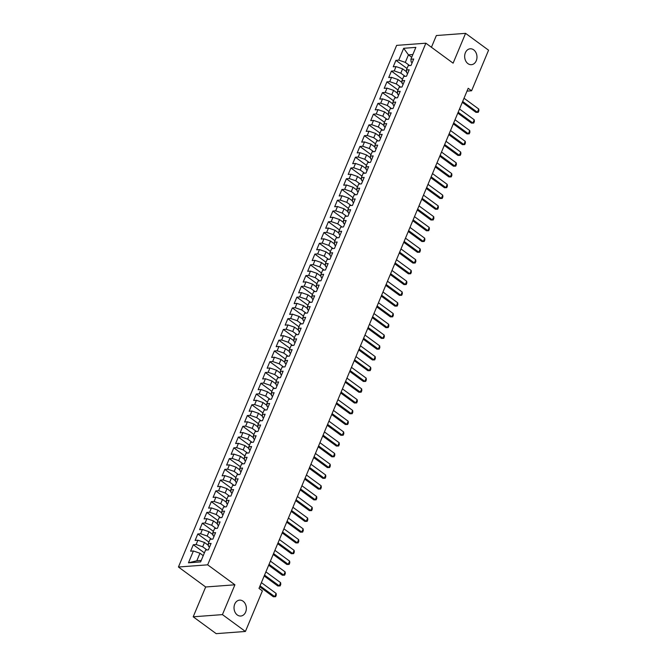 <?xml version="1.0" encoding="UTF-8"?>
<svg xmlns="http://www.w3.org/2000/svg" width="667" height="667" viewBox="0 0 667 667"><rect width="100%" height="100%" fill="white"/><g stroke="black" fill="none" stroke-linecap="round" stroke-linejoin="round"><path stroke-width="1" d="M243.063 601.192A7.971 6.153 -94.3 0 1 246.231 609.93A7.971 6.153 -94.3 0 1 240.779 616.033A7.971 6.153 -94.3 0 1 237.302 614.974A7.971 6.153 -94.3 0 1 234.142 606.236A7.971 6.153 -94.3 0 1 239.595 600.133A7.971 6.153 -94.3 0 1 243.063 601.192M473.695 49.85A7.971 6.153 -94.3 0 1 476.863 58.588A7.971 6.153 -94.3 0 1 471.411 64.691A7.971 6.153 -94.3 0 1 467.934 63.623A7.971 6.153 -94.3 0 1 464.774 54.894A7.971 6.153 -94.3 0 1 470.227 48.791A7.971 6.153 -94.3 0 1 473.695 49.85M193.197 616.8L222.436 614.615L234.909 584.801L205.669 586.985L193.197 616.8L216.183 633.65L245.414 631.466L262.389 590.887L258.988 588.394L468.184 88.286L471.594 90.779L488.569 50.2L465.583 33.35L436.351 35.534L431.432 47.274M205.669 586.985L178.431 567.008L396.64 45.373L425.871 43.197L207.67 564.832L178.431 567.008M411.722 57.262L408.446 54.861L403.685 48.291L398.733 60.13L395.923 60.338L393.222 66.8L396.031 66.592L394.23 70.894L391.421 71.102L388.719 77.564L391.529 77.355L389.728 81.657L386.918 81.874L384.217 88.327L387.027 88.119L385.226 92.421L382.416 92.638L379.715 99.091L382.524 98.883L380.724 103.193L377.914 103.402L375.213 109.855L378.022 109.646L376.221 113.957L373.412 114.165L370.71 120.619L373.512 120.41L371.711 124.721L368.909 124.929L366.208 131.382L369.009 131.174L367.209 135.484L364.407 135.693L361.706 142.146L364.507 141.938L362.706 146.248L359.905 146.457L357.204 152.918L360.005 152.701L358.204 157.012L355.403 157.22L352.701 163.682L355.503 163.465L353.702 167.776L350.9 167.984L348.199 174.446L351 174.237L349.2 178.539L346.398 178.748L343.697 185.209L346.498 185.001L344.697 189.303L341.896 189.511L339.195 195.973L341.996 195.764L340.195 200.067L337.394 200.275L334.692 206.737L337.494 206.528L335.693 210.83L332.891 211.039L330.19 217.5L332.991 217.292L331.191 221.594L328.381 221.803L325.679 228.264L328.489 228.056L326.688 232.358L323.879 232.566L321.177 239.028L323.987 238.819L322.186 243.122L319.376 243.33L316.675 249.792L319.485 249.583L317.684 253.885L314.874 254.094L312.173 260.555L314.982 260.347L313.182 264.649L310.372 264.866L307.67 271.319L310.48 271.11L308.679 275.421L305.87 275.629L303.168 282.083L305.978 281.874L304.177 286.185L301.367 286.393L298.666 292.846L301.467 292.638L299.666 296.948L296.865 297.157L294.164 303.61L296.965 303.402L295.164 307.712L292.363 307.921L289.661 314.374L292.463 314.165L290.662 318.476L287.861 318.684L285.159 325.137L287.961 324.929L286.16 329.24L283.358 329.448L280.657 335.91L283.458 335.693L281.657 340.003L278.856 340.212L276.155 346.673L278.956 346.465L277.155 350.767L274.354 350.975L271.652 357.437L274.454 357.229L272.653 361.531L269.852 361.739L267.15 368.201L269.952 367.992L268.151 372.294L265.349 372.503L262.648 378.964L265.449 378.756L263.648 383.058L260.847 383.267L258.146 389.728L260.947 389.52L259.146 393.822L256.336 394.03L253.635 400.492L256.445 400.283L254.644 404.586L251.834 404.794L249.133 411.256L251.943 411.047L250.142 415.349L247.332 415.558L244.631 422.019L247.44 421.811L245.639 426.113L242.83 426.321L240.128 432.783L242.938 432.575L241.137 436.877L238.327 437.093L235.626 443.547L238.436 443.338L236.635 447.64L233.825 447.857L231.124 454.31L233.934 454.102L232.133 458.412L229.323 458.621L226.622 465.074L229.423 464.866L227.622 469.176L224.821 469.385L222.119 475.838L224.921 475.629L223.12 479.94L220.318 480.148L217.617 486.602L220.418 486.393L218.618 490.704L215.816 490.912L213.115 497.365L215.916 497.157L214.115 501.467L211.314 501.676L208.613 508.137L211.414 507.921L209.613 512.231L206.812 512.439L204.11 518.901L206.912 518.684L205.111 522.995L202.309 523.203L199.608 529.665L202.409 529.456L200.609 533.758L197.807 533.967L195.106 540.428L197.907 540.22L196.106 544.522L193.305 544.731L190.604 551.192L193.405 550.984L199.967 553.243L196.815 560.78L201.234 560.447M403.685 48.291L415.849 47.382L410.897 59.221L411.147 61.956L412.164 62.706M196.815 560.78L188.453 562.823L200.617 561.914L205.569 550.075L208.379 549.866L211.08 543.405L208.271 543.613L210.08 539.311L212.881 539.103L215.583 532.641L212.781 532.85L214.582 528.547L217.384 528.339L220.085 521.877L217.284 522.086L219.084 517.784L221.886 517.575L224.587 511.114L221.786 511.322L223.587 507.02L226.388 506.803L229.089 500.35L226.288 500.558L228.089 496.248L230.89 496.04L233.592 489.586L230.79 489.795L232.591 485.484L235.393 485.276L238.094 478.823L235.293 479.031L237.093 474.721L239.895 474.512L242.596 468.059L239.795 468.267L241.596 463.957L244.397 463.748L247.098 457.295L244.297 457.504L246.098 453.193L248.899 452.985L251.601 446.531L248.799 446.74L250.6 442.429L253.41 442.221L256.111 435.759L253.302 435.976L255.102 431.666L257.912 431.457L260.614 424.996L257.804 425.204L259.605 420.902L262.414 420.694L265.116 414.232L262.306 414.44L264.107 410.138L266.917 409.93L269.618 403.468L266.808 403.677L268.609 399.375L271.419 399.166L274.12 392.705L271.311 392.913L273.111 388.611L275.921 388.402L278.623 381.941L275.813 382.149L277.614 377.847L280.423 377.639L283.125 371.177L280.315 371.386L282.124 367.083L284.926 366.875L287.627 360.413L284.826 360.622L286.627 356.32L289.428 356.111L292.129 349.65L289.328 349.858L291.129 345.556L293.93 345.348L296.632 338.886L293.83 339.094L295.631 334.792L298.432 334.576L301.134 328.122L298.332 328.331L300.133 324.029L302.935 323.812L305.636 317.359L302.835 317.567L304.636 313.257L307.437 313.048L310.138 306.595L307.337 306.803L309.138 302.493L311.939 302.284L314.641 295.831L311.839 296.04L313.64 291.729L316.441 291.521L319.143 285.067L316.341 285.276L318.142 280.965L320.944 280.757L323.645 274.304L320.844 274.512L322.645 270.202L325.454 269.993L328.156 263.532L325.346 263.748L327.147 259.438L329.957 259.23L332.658 252.768L329.848 252.985L331.649 248.674L334.459 248.466L337.16 242.004L334.35 242.213L336.151 237.911L338.961 237.702L341.662 231.241L338.853 231.449L340.654 227.147L343.463 226.938L346.165 220.477L343.355 220.685L345.156 216.383L347.966 216.175L350.667 209.713L347.857 209.922L349.658 205.619L352.468 205.411L355.169 198.949L352.359 199.158L354.169 194.856L356.97 194.647L359.671 188.186L356.87 188.394L358.671 184.092L361.472 183.884L364.174 177.422L361.372 177.63L363.173 173.328L365.975 173.12L368.676 166.658L365.875 166.867L367.675 162.565L370.477 162.356L373.178 155.895L370.377 156.103L372.178 151.801L374.979 151.584L377.68 145.131L374.879 145.339L376.68 141.029L379.481 140.82L382.183 134.367L379.381 134.576L381.182 130.265L383.984 130.057L386.685 123.603L383.884 123.812L385.684 119.501L388.486 119.293L391.187 112.84L388.386 113.048L390.187 108.738L392.988 108.529L395.689 102.076L392.888 102.284L394.689 97.974L397.499 97.766L400.2 91.312L397.39 91.521L399.191 87.21L402.001 87.002L404.702 80.54L401.893 80.757L403.693 76.447L406.503 76.238L409.204 69.777L406.395 69.985L408.196 65.683L411.005 65.474L413.707 59.013L410.897 59.221M188.453 562.823L193.405 550.984M207.012 549.967L202.676 546.782L204.477 542.479L208.429 545.381M196.106 544.522L202.676 546.782M197.907 540.22L204.477 542.479M211.514 539.203L207.179 536.018L208.979 531.716L212.931 534.617M200.609 533.758L207.179 536.018M202.409 529.456L208.979 531.716M208.271 543.613L208.521 546.348L209.538 547.09M216.016 528.439L211.681 525.254L213.482 520.952L217.442 523.853M205.111 522.995L211.681 525.254M206.912 518.684L213.482 520.952M212.781 532.85L213.023 535.584L214.04 536.326M220.519 517.675L216.183 514.49L217.984 510.188L221.944 513.09M209.613 512.231L216.183 514.49M211.414 507.921L217.984 510.188M217.284 522.086L217.525 524.821L218.543 525.563M225.021 506.912L220.685 503.727L222.486 499.425L226.447 502.326M214.115 501.467L220.685 503.727M215.916 497.157L222.486 499.425M221.786 511.322L222.028 514.057L223.045 514.799M229.523 496.148L225.188 492.963L226.988 488.653L230.949 491.562M218.618 490.704L225.188 492.963M220.418 486.393L226.988 488.653M226.288 500.558L226.53 503.293L227.547 504.035M234.034 485.384L229.69 482.199L231.491 477.889L235.451 480.799M223.12 479.94L229.69 482.199M224.921 475.629L231.491 477.889M230.79 489.795L231.032 492.529L232.049 493.272M238.536 474.612L234.192 471.436L235.993 467.125L239.953 470.035M227.622 469.176L234.192 471.436M229.423 464.866L235.993 467.125M235.293 479.031L235.534 481.757L236.552 482.508M243.038 463.848L238.694 460.672L240.495 456.361L244.456 459.263M232.133 458.412L238.694 460.672M233.934 454.102L240.495 456.361M239.795 468.267L240.037 470.994L241.054 471.744M247.54 453.085L243.197 449.908L244.997 445.598L248.958 448.499M236.635 447.64L243.197 449.908M238.436 443.338L244.997 445.598M244.297 457.504L244.539 460.23L245.556 460.98M252.043 442.321L247.699 439.144L249.5 434.834L253.46 437.735M241.137 436.877L247.699 439.144M242.938 432.575L249.5 434.834M248.799 446.74L249.041 449.466L250.058 450.217M256.545 431.557L252.201 428.381L254.002 424.07L257.962 426.972M245.639 426.113L252.201 428.381M247.44 421.811L254.002 424.07M253.302 435.976L253.543 438.703L254.569 439.453M261.047 420.794L256.703 417.609L258.504 413.307L262.464 416.208M250.142 415.349L256.703 417.609M251.943 411.047L258.504 413.307M257.804 425.204L258.046 427.939L259.071 428.689M265.549 410.03L261.206 406.845L263.006 402.543L266.967 405.444M254.644 404.586L261.206 406.845M256.445 400.283L263.006 402.543M262.306 414.44L262.556 417.175L263.573 417.926M270.052 399.266L265.708 396.081L267.509 391.779L271.469 394.681M259.146 393.822L265.708 396.081M260.947 389.52L267.509 391.779M266.808 403.677L267.058 406.411L268.076 407.162M274.554 388.502L270.21 385.318L272.011 381.015L275.971 383.917M263.648 383.058L270.21 385.318M265.449 378.756L272.011 381.015M271.311 392.913L271.561 395.648L272.578 396.398M279.056 377.739L274.721 374.554L276.522 370.252L280.474 373.153M268.151 372.294L274.721 374.554M269.952 367.992L276.522 370.252M275.813 382.149L276.063 384.884L277.08 385.626M283.558 366.975L279.223 363.79L281.024 359.488L284.976 362.389M272.653 361.531L279.223 363.79M274.454 357.229L281.024 359.488M280.315 371.386L280.565 374.12L281.582 374.862M288.061 356.211L283.725 353.026L285.526 348.724L289.486 351.626M277.155 350.767L283.725 353.026M278.956 346.465L285.526 348.724M284.826 360.622L285.067 363.357L286.085 364.099M292.563 345.448L288.227 342.263L290.028 337.961L293.989 340.862M281.657 340.003L288.227 342.263M283.458 335.693L290.028 337.961M289.328 349.858L289.57 352.593L290.587 353.335M297.065 334.684L292.73 331.499L294.531 327.197L298.491 330.098M286.16 329.24L292.73 331.499M287.961 324.929L294.531 327.197M293.83 339.094L294.072 341.829L295.089 342.571M301.567 323.92L297.232 320.735L299.033 316.425L302.993 319.335M290.662 318.476L297.232 320.735M292.463 314.165L299.033 316.425M298.332 328.331L298.574 331.065L299.591 331.807M306.078 313.156L301.734 309.972L303.535 305.661L307.495 308.571M295.164 307.712L301.734 309.972M296.965 303.402L303.535 305.661M302.835 317.567L303.076 320.302L304.094 321.044M310.58 302.393L306.236 299.208L308.037 294.897L311.998 297.807M299.666 296.948L306.236 299.208M301.467 292.638L308.037 294.897M307.337 306.803L307.579 309.538L308.596 310.28M315.082 291.621L310.739 288.444L312.54 284.134L316.5 287.035M304.177 286.185L310.739 288.444M305.978 281.874L312.54 284.134M311.839 296.04L312.081 298.766L313.098 299.516M319.585 280.857L315.241 277.68L317.042 273.37L321.002 276.271M308.679 275.421L315.241 277.68M310.48 271.11L317.042 273.37M316.341 285.276L316.583 288.002L317.6 288.753M324.087 270.093L319.743 266.917L321.544 262.606L325.504 265.508M313.182 264.649L319.743 266.917M314.982 260.347L321.544 262.606M320.844 274.512L321.085 277.239L322.103 277.989M328.589 259.33L324.245 256.153L326.046 251.843L330.007 254.744M317.684 253.885L324.245 256.153M319.485 249.583L326.046 251.843M325.346 263.748L325.588 266.475L326.613 267.225M333.091 248.566L328.748 245.381L330.549 241.079L334.509 243.98M322.186 243.122L328.748 245.381M323.987 238.819L330.549 241.079M329.848 252.985L330.09 255.711L331.115 256.462M337.594 237.802L333.25 234.617L335.051 230.315L339.011 233.217M326.688 232.358L333.25 234.617M328.489 228.056L335.051 230.315M334.35 242.213L334.601 244.947L335.618 245.698M342.096 227.038L337.752 223.854L339.553 219.551L343.513 222.453M331.191 221.594L337.752 223.854M332.991 217.292L339.553 219.551M338.853 231.449L339.103 234.184L340.12 234.934M346.598 216.275L342.254 213.09L344.055 208.788L348.016 211.689M335.693 210.83L342.254 213.09M337.494 206.528L344.055 208.788M343.355 220.685L343.605 223.42L344.622 224.17M351.1 205.511L346.765 202.326L348.566 198.024L352.518 200.925M340.195 200.067L346.765 202.326M341.996 195.764L348.566 198.024M347.857 209.922L348.107 212.656L349.124 213.398M355.603 194.747L351.267 191.562L353.068 187.26L357.02 190.162M344.697 189.303L351.267 191.562M346.498 185.001L353.068 187.26M352.359 199.158L352.61 201.893L353.627 202.635M360.105 183.984L355.769 180.799L357.57 176.497L361.531 179.398M349.2 178.539L355.769 180.799M351 174.237L357.57 176.497M356.87 188.394L357.112 191.129L358.129 191.871M364.607 173.22L360.272 170.035L362.073 165.733L366.033 168.634M353.702 167.776L360.272 170.035M355.503 163.465L362.073 165.733M361.372 177.63L361.614 180.365L362.631 181.107M369.109 162.456L364.774 159.271L366.575 154.969L370.535 157.871M358.204 157.012L364.774 159.271M360.005 152.701L366.575 154.969M365.875 166.867L366.116 169.601L367.133 170.343M373.612 151.692L369.276 148.508L371.077 144.205L375.037 147.107M362.706 146.248L369.276 148.508M364.507 141.938L371.077 144.205M370.377 156.103L370.619 158.838L371.636 159.58M378.122 140.929L373.778 137.744L375.579 133.433L379.54 136.343M367.209 135.484L373.778 137.744M369.009 131.174L375.579 133.433M374.879 145.339L375.121 148.074L376.138 148.816M382.625 130.165L378.281 126.98L380.082 122.67L384.042 125.579M371.711 124.721L378.281 126.98M373.512 120.41L380.082 122.67M379.381 134.576L379.623 137.31L380.64 138.052M387.127 119.393L382.783 116.216L384.584 111.906L388.544 114.816M376.221 113.957L382.783 116.216M378.022 109.646L384.584 111.906M383.884 123.812L384.125 126.538L385.142 127.289M391.629 108.629L387.285 105.453L389.086 101.142L393.046 104.044M380.724 103.193L387.285 105.453M382.524 98.883L389.086 101.142M388.386 113.048L388.628 115.775L389.645 116.525M396.131 97.866L391.787 94.689L393.588 90.379L397.549 93.28M385.226 92.421L391.787 94.689M387.027 88.119L393.588 90.379M392.888 102.284L393.13 105.011L394.147 105.761M400.634 87.102L396.29 83.925L398.091 79.615L402.051 82.516M389.728 81.657L396.29 83.925M391.529 77.355L398.091 79.615M397.39 91.521L397.632 94.247L398.658 94.997M405.136 76.338L400.792 73.162L402.593 68.851L406.553 71.753M394.23 70.894L400.792 73.162M396.031 66.592L402.593 68.851M401.893 80.757L402.134 83.483L403.16 84.234M409.638 65.574L405.294 62.39L408.446 54.861L412.865 54.527M398.733 60.13L405.294 62.39M406.395 69.985L406.645 72.72L407.662 73.47M222.436 614.615L245.414 631.466M425.871 43.197L453.11 63.165L465.583 33.35M234.909 584.801L207.67 564.832M467 91.129L471.594 90.779M203.243 555.644L199.967 553.243M395.923 60.338L407.028 68.484M391.421 71.102L402.526 79.248M386.918 81.874L398.024 90.012M382.416 92.638L393.522 100.775M377.914 103.402L389.019 111.539M373.412 114.165L384.517 122.303M368.909 124.929L380.015 133.066M364.407 135.693L375.504 143.83M359.905 146.457L371.002 154.594M355.403 157.22L366.5 165.358M350.9 167.984L361.998 176.121M346.398 178.748L357.495 186.885M341.896 189.511L352.993 197.649M337.394 200.275L348.491 208.412M332.891 211.039L343.989 219.176M328.381 221.803L339.486 229.948M323.879 232.566L334.984 240.712M319.376 243.33L330.482 251.476M314.874 254.094L325.98 262.239M310.372 264.866L321.477 273.003M305.87 275.629L316.975 283.767M301.367 286.393L312.473 294.531M296.865 297.157L307.971 305.294M292.363 307.921L303.46 316.058M287.861 318.684L298.958 326.822M283.358 329.448L294.455 337.585M278.856 340.212L289.953 348.349M274.354 350.975L285.451 359.113M269.852 361.739L280.949 369.877M265.349 372.503L276.446 380.64M260.847 383.267L271.944 391.404M256.336 394.03L267.442 402.176M251.834 404.794L262.94 412.94M247.332 415.558L258.437 423.703M242.83 426.321L253.935 434.467M238.327 437.093L249.433 445.231M233.825 447.857L244.931 455.995M229.323 458.621L240.428 466.758M224.821 469.385L235.926 477.522M220.318 480.148L231.416 488.286M215.816 490.912L226.913 499.049M211.314 501.676L222.411 509.813M206.812 512.439L217.909 520.577M202.309 523.203L213.407 531.341M197.807 533.967L208.904 542.104M193.305 544.731L204.402 552.868M464.024 98.241L478.739 109.029L478.914 110.697L478.239 112.306L475.971 112.364L462.306 102.351M478.739 109.029L477.389 112.264L462.673 101.467M478.239 112.306L475.971 112.364M459.521 109.004L474.237 119.793L474.412 121.461L473.737 123.07L471.461 123.128L457.804 113.115M474.237 119.793L472.886 123.028L458.171 112.231M473.737 123.07L471.461 123.128M455.019 119.768L469.735 130.557L469.91 132.224L469.234 133.842L466.958 133.892L453.302 123.879M469.735 130.557L468.384 133.792L453.668 122.995M469.234 133.842L466.958 133.892M450.517 130.532L465.233 141.321L465.408 142.988L464.732 144.606L462.456 144.664L448.799 134.642M465.233 141.321L463.882 144.556L449.166 133.767M464.732 144.606L462.456 144.664M446.015 141.296L460.73 152.093L460.905 153.752L460.23 155.369L457.954 155.428L444.297 145.406M460.73 152.093L459.38 155.319L444.664 144.531M460.23 155.369L457.954 155.428M441.512 152.059L456.228 162.856L456.403 164.516L455.728 166.133L453.452 166.191L439.786 156.17M456.228 162.856L454.877 166.083L440.162 155.294M455.728 166.133L453.452 166.191M437.01 162.823L451.726 173.62L451.901 175.279L451.226 176.897L448.949 176.955L435.284 166.933M451.726 173.62L450.375 176.847L435.651 166.058M451.226 176.897L448.949 176.955M432.499 173.587L447.224 184.384L447.399 186.043L446.723 187.66L444.447 187.719L430.782 177.697M447.224 184.384L445.873 187.61L431.149 176.822M446.723 187.66L444.447 187.719M427.997 184.359L442.721 195.148L442.896 196.807L442.221 198.424L439.945 198.483L426.28 188.461M442.721 195.148L441.371 198.374L426.647 187.585M442.221 198.424L439.945 198.483M423.495 195.123L438.219 205.911L438.394 207.57L437.719 209.188L435.443 209.246L421.777 199.225M438.219 205.911L436.868 209.138L422.144 198.349M437.719 209.188L435.443 209.246M418.993 205.886L433.708 216.675L433.892 218.334L433.216 219.952L430.94 220.01L417.275 209.988M433.708 216.675L432.358 219.902L417.642 209.113M433.216 219.952L430.94 220.01M414.49 216.65L429.206 227.439L429.39 229.098L428.714 230.715L426.438 230.774L412.773 220.752M429.206 227.439L427.855 230.665L413.14 219.877M428.714 230.715L426.438 230.774M409.988 227.414L424.704 238.202L424.887 239.862L424.212 241.479L421.936 241.537L408.271 231.524M424.704 238.202L423.353 241.429L408.638 230.64M424.212 241.479L421.936 241.537M405.486 238.177L420.202 248.966L420.377 250.634L419.701 252.243L417.434 252.301L403.768 242.288M420.202 248.966L418.851 252.193L404.135 241.404M419.701 252.243L417.434 252.301M400.984 248.941L415.699 259.73L415.875 261.397L415.199 263.006L412.931 263.065L399.266 253.051M415.699 259.73L414.349 262.956L399.633 252.168M415.199 263.006L412.931 263.065M396.481 259.705L411.197 270.494L411.372 272.161L410.697 273.77L408.429 273.829L394.764 263.815M411.197 270.494L409.846 273.728L395.131 262.931M410.697 273.77L408.429 273.829M391.979 270.469L406.695 281.257L406.87 282.925L406.195 284.534L403.927 284.592L390.262 274.579M406.695 281.257L405.344 284.492L390.629 273.695M406.195 284.534L403.927 284.592M387.477 281.232L402.193 292.021L402.368 293.688L401.692 295.298L399.416 295.356L385.759 285.343M402.193 292.021L400.842 295.256L386.126 284.459M401.692 295.298L399.416 295.356M382.975 291.996L397.69 302.785L397.865 304.452L397.19 306.061L394.914 306.12L381.257 296.106M397.69 302.785L396.34 306.02L381.624 295.223M397.19 306.061L394.914 306.12M378.472 302.76L393.188 313.548L393.363 315.216L392.688 316.833L390.412 316.883L376.755 306.87M393.188 313.548L391.837 316.783L377.122 305.995M392.688 316.833L390.412 316.883M373.97 313.523L388.686 324.32L388.861 325.98L388.186 327.597L385.91 327.655L372.253 317.634M388.686 324.32L387.335 327.547L372.62 316.758M388.186 327.597L385.91 327.655M369.468 324.287L384.184 335.084L384.359 336.743L383.683 338.361L381.407 338.419L367.742 328.397M384.184 335.084L382.833 338.311L368.117 327.522M383.683 338.361L381.407 338.419M364.966 335.051L379.681 345.848L379.857 347.507L379.181 349.124L376.905 349.183L363.24 339.161M379.681 345.848L378.331 349.074L363.607 338.286M379.181 349.124L376.905 349.183M360.455 345.814L375.179 356.612L375.354 358.271L374.679 359.888L372.403 359.947L358.738 349.925M375.179 356.612L373.828 359.838L359.104 349.049M374.679 359.888L372.403 359.947M355.953 356.587L370.677 367.375L370.852 369.034L370.177 370.652L367.901 370.71L354.235 360.689M370.677 367.375L369.326 370.602L354.602 359.813M370.177 370.652L367.901 370.71M351.451 367.35L366.175 378.139L366.35 379.798L365.674 381.416L363.398 381.474L349.733 371.452M366.175 378.139L364.824 381.366L350.1 370.577M365.674 381.416L363.398 381.474M346.948 378.114L361.664 388.903L361.847 390.562L361.172 392.179L358.896 392.238L345.231 382.216M361.664 388.903L360.313 392.129L345.598 381.341M361.172 392.179L358.896 392.238M342.446 388.878L357.162 399.666L357.345 401.326L356.67 402.943L354.394 403.001L340.729 392.98M357.162 399.666L355.811 402.893L341.095 392.104M356.67 402.943L354.394 403.001M337.944 399.641L352.66 410.43L352.843 412.089L352.168 413.707L349.892 413.765L336.226 403.752M352.66 410.43L351.309 413.657L336.593 402.868M352.168 413.707L349.892 413.765M333.442 410.405L348.157 421.194L348.332 422.861L347.657 424.47L345.389 424.529L331.724 414.515M348.157 421.194L346.807 424.42L332.091 413.632M347.657 424.47L345.389 424.529M328.939 421.169L343.655 431.958L343.83 433.625L343.155 435.234L340.887 435.293L327.222 425.279M343.655 431.958L342.304 435.184L327.589 424.395M343.155 435.234L340.887 435.293M324.437 431.933L339.153 442.721L339.328 444.389L338.653 445.998L336.385 446.056L322.72 436.043M339.153 442.721L337.802 445.956L323.086 435.159M338.653 445.998L336.385 446.056M319.935 442.696L334.651 453.485L334.826 455.152L334.15 456.762L331.883 456.82L318.217 446.807M334.651 453.485L333.3 456.72L318.584 445.923M334.15 456.762L331.883 456.82M315.433 453.46L330.148 464.249L330.323 465.916L329.648 467.525L327.372 467.584L313.715 457.57M330.148 464.249L328.798 467.484L314.082 456.687M329.648 467.525L327.372 467.584M310.93 464.224L325.646 475.012L325.821 476.68L325.146 478.289L322.87 478.347L309.213 468.334M325.646 475.012L324.295 478.247L309.58 467.45M325.146 478.289L322.87 478.347M306.428 474.987L321.144 485.776L321.319 487.444L320.644 489.061L318.367 489.111L304.711 479.098M321.144 485.776L319.793 489.011L305.077 478.222M320.644 489.061L318.367 489.111M301.926 485.751L316.642 496.54L316.817 498.207L316.141 499.825L313.865 499.883L300.208 489.861M316.642 496.54L315.291 499.775L300.575 488.986M316.141 499.825L313.865 499.883M297.424 496.515L312.139 507.312L312.314 508.971L311.639 510.588L309.363 510.647L295.698 500.625M312.139 507.312L310.789 510.538L296.073 499.75M311.639 510.588L309.363 510.647M292.921 507.279L307.637 518.076L307.812 519.735L307.137 521.352L304.861 521.411L291.196 511.389M307.637 518.076L306.286 521.302L291.562 510.513M307.137 521.352L304.861 521.411M288.411 518.042L303.135 528.839L303.31 530.498L302.635 532.116L300.358 532.174L286.693 522.153M303.135 528.839L301.784 532.066L287.06 521.277M302.635 532.116L300.358 532.174M283.909 528.806L298.633 539.603L298.808 541.262L298.132 542.88L295.856 542.938L282.191 532.916M298.633 539.603L297.282 542.83L282.558 532.041M298.132 542.88L295.856 542.938M279.406 539.578L294.13 550.367L294.305 552.026L293.63 553.643L291.354 553.702L277.689 543.68M294.13 550.367L292.78 553.593L278.056 542.805M293.63 553.643L291.354 553.702M274.904 550.342L289.62 561.13L289.803 562.79L289.128 564.407L286.852 564.465L273.187 554.444M289.62 561.13L288.269 564.357L273.553 553.568M289.128 564.407L286.852 564.465M270.402 561.105L285.117 571.894L285.301 573.553L284.626 575.171L282.349 575.229L268.684 565.207M285.117 571.894L283.767 575.121L269.051 564.332M284.626 575.171L282.349 575.229M265.9 571.869L280.615 582.658L280.799 584.317L280.123 585.934L277.847 585.993L264.182 575.98M280.615 582.658L279.265 585.884L264.549 575.096M280.123 585.934L277.847 585.993M261.397 582.633L276.113 593.422L276.288 595.081L275.613 596.698L273.345 596.757L259.68 586.743M276.113 593.422L274.762 596.648L260.047 585.859M275.613 596.698L273.345 596.757"/></g></svg>
